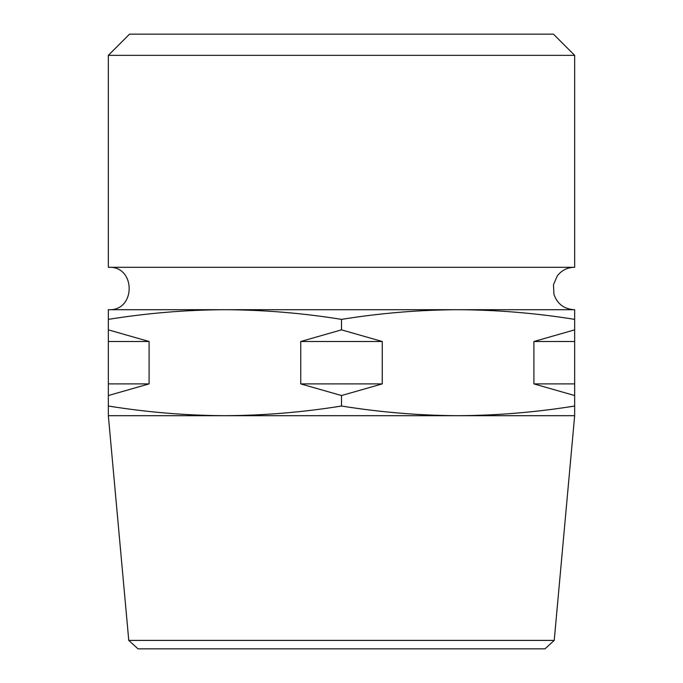 <?xml version="1.0" encoding="UTF-8"?>
<svg xmlns="http://www.w3.org/2000/svg" width="683" height="683" viewBox="0 0 683 683"><rect width="100%" height="100%" fill="white"/><g stroke="black" fill="none" stroke-linecap="round" stroke-linejoin="round"><path stroke-width="1.02" d="M128.771 640.406L554.229 640.406L544.983 648.85L138.017 648.85L128.771 640.406L108.341 415.691L108.341 309.706L224.92 309.706C186.058 309.894 147.195 313.113 108.341 319.371M108.341 406.026C147.195 412.276 186.058 415.503 224.92 415.691C263.783 415.503 302.637 412.276 341.5 406.026L341.5 395.542L300.742 383.897L300.742 341.5L341.5 329.855L341.5 319.371C302.637 313.113 263.783 309.894 224.92 309.706L458.08 309.706C419.217 309.894 380.363 313.113 341.5 319.371M108.341 329.855L149.09 341.5L149.09 383.897L108.341 395.542M341.5 406.026C380.363 412.276 419.217 415.503 458.08 415.691C496.942 415.503 535.805 412.276 574.659 406.026L574.659 395.542L533.91 383.897L533.91 341.5L574.659 329.855L574.659 319.371C535.805 313.113 496.942 309.894 458.08 309.706L574.659 309.706L574.659 319.371M341.5 329.855L382.258 341.5L382.258 383.897L341.5 395.542M533.91 383.897L574.659 383.897L574.659 329.855M574.659 383.897L574.659 395.542M108.341 415.691L574.659 415.691L574.659 406.026M574.659 55.349L108.341 55.349L129.531 34.15L553.469 34.15L574.659 55.349L574.659 267.309L108.341 267.309C136.105 265.576 136.105 311.439 108.341 309.706M533.91 341.5L574.659 341.5M300.742 383.897L382.258 383.897M300.742 341.5L382.258 341.5M108.341 383.897L149.09 383.897M108.341 341.5L149.09 341.5M108.341 55.349L108.341 267.309M554.229 640.406L574.659 415.691M574.326 309.706C564.124 309.109 557.328 303.995 553.947 294.347L553.469 284.691L557.337 275.83C561.657 270.314 567.317 267.471 574.326 267.309"/></g></svg>
